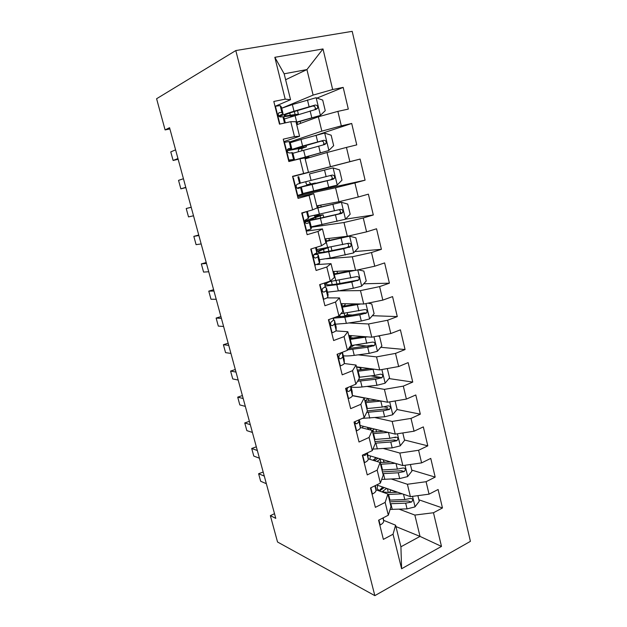 <?xml version="1.0" encoding="UTF-8"?>
<svg xmlns="http://www.w3.org/2000/svg" width="627" height="627" viewBox="0 0 627 627"><rect width="100%" height="100%" fill="white"/><g stroke="black" fill="none" stroke-linecap="round" stroke-linejoin="round"><path stroke-width="0.94" d="M470.407 541.352L352.194 31.35L235.799 50.56L374.836 595.65L470.407 541.352M395.927 526.57L420.027 536.406L441.494 546.415L433.476 512.745L442.466 507.964L438.108 489.499L429.048 494.17L426.086 481.708L435.177 477.108L430.765 458.4L421.603 462.891L418.593 450.264L427.802 445.852L423.327 426.893L414.055 431.204L411.006 418.405L420.325 414.173L415.787 394.971L406.398 399.085L403.31 386.122L412.746 382.078L408.153 362.618L398.647 366.536L395.519 353.393L405.066 349.552L400.41 329.833L390.793 333.548L387.619 320.232L397.283 316.596L392.565 296.602L382.823 300.114L379.609 286.61L389.398 283.185L384.617 262.917L374.75 266.216L371.49 252.532L381.404 249.319L376.553 228.777L366.568 231.857L363.26 217.977L373.3 214.983L368.386 194.158L358.268 197.011L354.913 182.943L365.086 180.176L360.102 159.062L349.85 161.68L346.449 147.416L356.755 144.884L351.7 123.472L341.315 125.855L337.867 111.379L348.306 109.098L343.181 87.388L316.98 98.086M441.494 546.415L401.601 568.744L393.043 534.228L395.59 525.199L383.583 520.324M285.622 79.739L306.924 69.573L322.991 48.945L274.83 57.316L285.199 99.152L273.811 101.456L279.493 124.154L290.779 121.685L294.478 136.592L283.247 139.17L288.843 161.531L299.98 158.803L303.625 173.499L292.543 176.336L298.06 198.375L309.048 195.389L312.646 209.873L301.712 212.961L307.144 234.678L317.991 231.449L321.533 245.729L310.741 249.06L316.102 270.472L326.8 267L330.296 281.084L319.645 284.642L324.927 305.749L335.492 302.049L338.933 315.937L328.423 319.723L333.627 340.532L344.058 336.613L347.452 350.305L337.075 354.31L342.209 374.836L352.507 370.69L355.854 384.194L345.61 388.419L350.673 408.655L360.838 404.305L364.138 417.613L354.028 422.049L359.02 442.011L369.052 437.45L372.313 450.586L362.328 455.218L367.25 474.905L377.164 470.148L380.37 483.103L370.51 487.939L375.369 507.353L385.158 502.407L388.325 515.19L378.59 520.214L383.379 539.369L393.043 534.228M322.991 48.945L332.663 89.52L343.181 87.388M274.501 513.685L270.355 515.66L275.778 518.372L169.564 127.696L165.097 129.922L169.901 128.935M296.736 124.765L318.367 116.787L321.839 131.137L289.886 141.906M337.867 111.379L318.367 116.787M341.315 125.855L321.839 131.137M274.83 57.316L284.156 73.798L290.552 99.701L275.755 106.041M285.199 99.152L290.552 99.701M305.153 158.866L327.02 152.518L330.453 166.672L292.59 176.516M346.449 147.416L327.02 152.518M349.85 161.68L330.453 166.672M290.779 121.685L295.983 121.701L299.573 136.255L283.866 141.631M294.478 136.592L299.573 136.255M297.457 195.969L335.563 187.763L338.941 201.722L316.76 205.86M354.913 182.943L335.563 187.763M358.268 197.011L338.941 201.722M299.98 158.803L304.926 157.941L308.468 172.292L292.574 176.43M303.625 173.499L308.468 172.292M311.321 227.225L343.98 222.514L347.319 236.285L324.911 238.895M363.26 217.977L343.98 222.514M366.568 231.857L347.319 236.285M309.048 195.389L313.751 193.672L297.739 197.082M313.751 193.672L317.246 207.827L312.646 209.873M326.33 258.771L352.288 256.796L355.58 270.378L332.961 271.499M371.49 252.532L352.288 256.796M374.75 266.216L355.58 270.378M317.991 231.449L322.45 228.91L306.258 231.136M322.45 228.91L325.891 242.868L321.533 245.729M338.69 290.85L360.478 290.614L363.723 304.017L340.908 303.68M379.609 286.61L360.478 290.614M382.823 300.114L363.723 304.017M326.8 267L331.025 263.653L317.082 264.57M331.025 263.653L334.426 277.416L330.296 281.084M348.855 322.96L368.558 323.979L371.764 337.193L348.753 335.453M387.619 320.232L368.558 323.979M390.793 333.548L371.764 337.193M335.492 302.049L339.481 297.927L326.933 297.88M339.481 297.927L342.836 311.501L338.933 315.937M358.142 354.843L376.537 356.888L379.696 369.93L356.489 366.819M395.519 353.393L376.537 356.888M398.647 366.536L379.696 369.93M344.058 336.613L347.828 331.722L335.821 330.899M347.828 331.722L351.136 345.116L347.452 350.305M366.897 386.42L384.406 389.367L387.517 402.236L352.421 395.543M403.31 386.122L384.406 389.367M406.398 399.085L387.517 402.236M352.507 370.69L356.058 365.063L344.254 363.519M356.058 365.063L359.318 378.277L355.854 384.194M375.299 417.653L392.165 421.415L395.245 434.119L360.204 425.545M411.006 418.405L392.165 421.415M414.055 431.204L395.245 434.119M360.838 404.305L364.177 397.957L352.413 395.708M364.177 397.957L367.398 410.991L364.138 417.613M383.434 448.517L399.83 453.047L402.863 465.579L367.822 455.194M418.593 450.264L399.83 453.047M421.603 462.891L402.863 465.579M369.052 437.45L372.187 430.404L360.384 427.473M372.187 430.404L375.361 443.265L372.313 450.586M391.358 479.02L407.393 484.263L410.387 496.631L376.623 484.937M426.086 481.708L407.393 484.263M429.048 494.17L410.387 496.631M377.164 470.148L380.095 462.428L368.221 458.831M380.095 462.428L383.23 475.117L380.37 483.103M399.101 509.155L414.855 515.073L420.027 536.406L400.919 546.783L395.59 525.199M433.476 512.745L414.855 515.073M385.158 502.407L387.894 494.021L375.949 489.773M387.894 494.021L390.989 506.545L388.325 515.19M235.799 50.56L156.593 98.737L165.097 129.922M270.355 515.66L277.542 542.01L374.836 595.65M296.195 122.571L320.279 115.462L325.248 110.673L322.701 100.077L315.992 97.741L292.362 104.56L281.695 108.236L313.116 95.1L306.924 69.573L284.156 73.798M401.601 568.744L400.919 546.783M332.663 89.52L313.116 95.1M442.466 507.964L418.883 499.79M397.095 492.242L390.848 490.071M435.177 477.108L411.735 470.085M385.66 462.271L383.849 461.723M427.802 445.852L404.501 439.997M395.323 437.701L394.446 437.481M420.325 414.173L396.977 409.494M387.76 407.652L383.818 406.86M412.746 382.078L388.959 378.567M379.46 377.164L370.8 375.887M405.066 349.552L380.761 347.295M368.229 346.135L355.58 344.96M397.283 316.596L372.36 315.695M353.267 315.013L346.864 314.785M389.398 283.185L363.715 283.788M381.404 249.319L354.78 251.592M373.3 214.983L345.485 219.16M360.102 159.062L292.613 176.595M365.086 180.176L302.974 193.704M351.7 123.472L317.419 134.868M379.766 524.909L380.291 524.94C382.635 523.631 383.763 522.322 383.677 521.013L383.246 517.808M264.28 476.089L258.614 473.73L263.175 472.029M266.35 483.707L260.667 481.254L258.614 473.73M397.628 492.211L389.97 492.556L382.008 491.929M379.656 491.09L377.062 488.527L377.666 485.298M402.291 493.825L388.003 494.452M417.888 495.643L419.251 501.302L414.941 506.914L407.064 508.881L390.104 509.414M382.799 488.613L381.475 488.151M389.633 492.571L390.809 489.852M390.292 503.74L405.669 503.16L411.445 502.062C413.389 499.962 413.083 498.755 410.528 498.449L404.791 499.531L389.406 500.15M382.337 486.92L382.454 487.406L379.061 490.769M379.484 491.004L384.249 487.579M382.454 487.406L382.878 487.108M386.694 488.425L383.309 490.855L383.661 492.266M408.53 501.051L411.414 502.078L408.569 501.044L389.822 501.827M381.968 491.913L383.309 490.855M372.007 493.919L372.54 493.958C374.922 492.704 376.075 491.474 376.012 490.267L375.432 485.525M372.117 487.148L373.339 486.552M257.329 450.507L251.717 448.477L256.318 446.808M259.421 458.212L253.794 456.08L251.717 448.477M364.154 462.522L364.695 462.569C367.101 461.37 368.284 460.218 368.253 459.121L367.493 452.819M363.221 454.802L364.992 455.539L366.764 453.156L368.253 459.121M250.298 424.651L244.749 422.951L249.389 421.32M252.415 432.434L246.85 430.631L244.749 422.951M390.621 461.95L380.127 462.554M369.828 459.317L370.486 455.978M395.253 463.322L380.542 464.246M410.395 464.497L411.963 471.034L407.613 476.591L399.681 478.581L381.686 479.436M375.189 460.242L373.567 459.756M383.724 462.389L383.41 459.81M382.87 473.651L398.27 472.774L404.243 471.575C406.014 469.435 405.645 468.236 403.145 467.977L397.377 469.106L381.968 470.015M375.001 457.318L375.291 458.462L372.994 460.273M374.476 460.72L378.01 458.212M380.573 458.972L376.898 461.456M375.291 458.462L376.388 457.734M404.243 471.575L401.421 470.712L382.439 471.904M383.622 431.274L372.618 432.128M362.288 427.951L363.245 426.289M388.231 432.403L372.994 433.657M402.8 432.943L404.587 440.373L400.183 445.883L392.204 447.882L372.932 449.097M375.346 443.179L390.778 442.004L396.93 440.687C398.529 438.516 398.114 437.325 395.668 437.113L389.869 438.289L374.437 439.496M367.579 427.348L367.798 429.315M370.055 429.879L371.435 428.296M374.46 429.033L372.242 430.616M368.033 429.174L370.008 427.943M394.164 439.974L374.954 441.604M356.191 430.702L356.739 430.765C359.177 429.62 360.392 428.547 360.384 427.559L359.263 419.753M355.086 421.587C355.156 423.358 355.807 424.071 357.045 423.711L358.879 421.516L358.746 419.98M243.19 398.513L237.711 397.15L242.39 395.566M245.329 406.382L239.827 404.917L237.711 397.15M348.126 398.458L348.675 398.537C351.151 397.447 352.398 396.46 352.421 395.582L352.108 391.107L350.916 386.232M348.628 387.172L347.507 388.011C346.645 390.323 347.139 391.467 348.988 391.452L350.893 389.453L350.689 386.318M236.003 372.085L230.595 371.074L235.305 369.53M238.166 380.04L232.735 378.927L230.595 371.074M381.232 401.037L365.345 402.675M376.67 400.167L365.008 401.319M395.104 400.974L397.118 409.321L392.659 414.768L384.633 416.79L362.484 418.342M366.701 412.401L383.183 410.834L389.516 409.384C390.95 407.197 390.48 406.022 388.097 405.857L382.266 407.064L366.803 408.592M368.112 398.537L364.961 401.123M386.796 408.828L367.375 410.912M374.288 369.209L357.594 371.286M369.836 368.605L357.304 370.11M387.306 368.566L389.547 377.869L385.041 383.246L376.96 385.284L362.045 386.969C357.531 387.462 353.879 387.486 351.112 387.031M357.562 381.279L375.487 379.257L381.992 377.666C383.269 375.479 382.744 374.311 380.417 374.178L374.562 375.44L359.075 377.282M357.688 367.14L360.886 368.245L359.976 369.828M356.7 367.665L357.923 367.007M381.992 377.666L379.319 377.266L358.362 379.907M340.508 365.87L339.952 365.792L340.508 365.87C343.008 364.836 344.294 363.934 344.348 363.174L344.192 359.31L342.663 353.111M341.801 352.484L339.238 355.368C338.486 357.633 339.019 358.769 340.829 358.762L342.797 356.967L342.256 352.311M228.745 345.375L223.4 344.709L228.157 343.212M230.932 353.416L225.563 352.648L223.4 344.709M367.461 336.871L349.748 339.489M363.245 336.55L349.498 338.494M377.838 336.033L379.554 336.354L381.874 346.002L377.313 351.316L369.185 353.369L354.247 355.368C349.725 355.956 346.088 356.105 343.337 355.815M349.027 348.079L354.396 345.124M347.781 349.835L367.696 347.256L374.35 345.524C375.487 343.345 374.915 342.201 372.642 342.091L350.775 345.626M349.623 335.516L349.991 337.028L349.231 337.397L353.244 338M349.991 337.028L352.131 335.711M374.35 345.532L371.717 345.289L348.683 348.565M331.659 332.655L332.232 332.757C334.763 331.785 336.072 330.978 336.158 330.327L336.166 327.09L334.63 320.836M332.232 332.757L331.675 332.718M333.642 317.842L333.603 320.06L330.86 322.27C330.217 324.504 330.782 325.617 332.553 325.625L334.591 324.041L334.567 320.585L333.603 319.817M221.402 318.367L216.127 318.069L220.923 316.604M223.612 326.495L218.314 326.087L216.127 318.069M360.901 303.97L341.793 307.277M357.171 303.915L341.597 306.47M367.994 303.139L371.756 303.938L374.107 313.712L369.491 318.955L361.309 321.032L346.347 323.344L335.469 324.19M343.533 316.51L344.795 315.937C346.747 315.036 347.648 314.323 347.491 313.806L347.24 312.795M333.642 318.124L344.834 317.215L359.796 314.84L366.591 312.967C367.602 310.796 366.991 309.66 364.765 309.573L340.829 313.782M342.632 306.321C344.466 305.482 345.312 304.824 345.163 304.361L345.015 303.742M366.591 312.967L363.997 312.889L346.496 316.094L336.519 316.807M323.258 299.079L323.838 299.197C326.408 298.28 327.749 297.566 327.866 297.041L328.039 294.447L326.487 288.122M323.838 299.197L323.289 299.197M325.162 282.801L325.272 286.633L322.38 288.718C321.839 290.904 322.435 292.01 324.167 292.033L326.275 290.669L326.432 287.926L324.684 287.221M322.153 289.282L322.066 290.035M213.972 291.053L208.775 291.132L213.611 289.713M216.213 299.283L210.985 299.244L208.775 291.132M354.898 270.417L333.736 274.634M352.076 270.55L333.588 274.023M358.299 269.79L363.856 271.091L366.239 280.998L361.56 286.171L353.322 288.263L338.345 290.912L327.49 292.158M339.928 283.459L339.207 280.151M325.327 286.037L336.817 284.697L351.794 281.993L358.722 279.971C359.608 277.816 358.957 276.695 356.779 276.625L327.655 281.962M358.722 279.971L338.517 283.717C331.087 285.003 326.988 285.167 326.22 284.219C326.009 283.663 327.028 282.848 329.277 281.789M314.738 265.041L319.457 263.301L319.801 261.365L318.234 254.977M315.326 265.174L314.785 265.213M317.223 251.019L316.314 247.344L317.223 251.019L316.831 252.752L313.798 254.687C313.335 256.835 313.962 257.94 315.671 257.979L317.85 256.835L318.195 254.836C317.913 254.421 316.455 254.343 313.837 254.601M313.531 255.73L313.704 256.764M206.471 263.442L201.338 263.896L206.22 262.525M208.728 271.757L203.579 272.094L201.338 263.896M319.409 259.703L330.233 258.042L353.526 252.947L358.26 247.837L355.846 237.805L349.466 236.167L325.57 241.56M349.466 236.167L325.468 241.144M315.35 253.59C317.732 253.661 322.176 253.049 328.681 251.748L343.69 248.7L350.728 246.544C351.504 244.397 350.822 243.292 348.69 243.237L316.878 249.562M328.548 247.587L323.508 249.397L324.159 252.03M317.199 251.137L324.802 248.331M347.436 243.566C348.722 244.358 348.973 245.431 348.197 246.787L346.95 247.524L330.437 250.91C322.999 252.375 318.931 252.799 318.242 252.164C318.069 251.646 319.825 250.722 323.508 249.397M306.109 230.532L310.937 229.098L311.439 227.711L309.863 221.386M306.697 230.681L306.164 230.752M301.752 213.125L302.261 212.804M301.806 213.345L306.83 211.511M302.339 213.251L301.893 213.705M307.371 211.362L308.845 217.35L308.272 218.4L305.098 220.179C304.722 222.295 305.373 223.384 307.05 223.463L309.307 222.546L309.848 221.3L304.926 221.731M305.122 222.326L305.357 222.726M198.877 235.525L193.829 236.355L198.743 235.031M201.165 243.934L196.086 244.655L193.829 236.355M311.219 226.825L345.383 219.27L350.172 214.238L347.726 204.073L341.268 202.262L316.188 208.297M341.268 202.262L317.223 207.835M316.886 206.369L320.569 205.147M318.03 216.362L317.928 215.962L305.937 220.775C306.674 221.151 311.501 220.343 320.444 218.353L341.472 213.47L342.608 212.663C343.29 210.539 342.585 209.442 340.485 209.387L308.664 216.542M317.928 215.962L315.256 216.409L314.103 215.492M317.662 214.716L318.688 215.422L323.14 214.842L315.6 217.475L315.977 218.995M338.909 209.802C340.445 210.429 340.845 211.518 340.116 213.07L338.784 213.909L322.247 217.663C314.801 219.325 310.773 219.999 310.161 219.685L315.6 217.475M297.347 195.538L302.998 193.806L301.391 187.332L297.159 188.21M297.95 195.702L297.417 195.82M302.927 193.508L337.13 185.137L341.974 180.184L339.497 169.878L332.961 167.895L309.746 173.859M293.53 178.029L293.083 178.476M300.349 183.225L298.718 176.689L300.357 183.202L297.253 184.22L296.289 185.177C295.975 187.261 296.649 188.351 298.311 188.453L301.383 187.316M191.204 207.286L186.227 208.517L191.188 207.239M193.516 215.79L188.515 216.903L186.227 208.517M313.688 190.976L312.089 184.51L297.723 187.881L311.188 184.048L306.964 184.8L306.007 183.225L305.992 181.697M332.961 167.895L309.738 173.844M312.089 184.51L333.172 179.22L334.379 178.327C334.975 176.218 334.238 175.137 332.169 175.082L300.333 183.084M309.479 182.316L310.929 183.985L315.303 182.998L307.685 185.514M329.967 175.646C331.934 175.897 332.584 176.986 331.91 178.907L330.515 179.847L307.598 185.145M288.475 160.05L294.439 159.446L288.773 161.249M289.078 160.238L288.553 160.387M288.585 160.496L290.019 160.583L288.726 161.068M284.078 142.486L289.11 141.49L290.121 142.086L291.751 148.646L290.795 148.254L288.373 148.67L287.362 149.673C287.111 151.726 287.809 152.823 289.447 152.957L292.77 152.808L294.431 159.415L292.77 152.808M284.595 142.313L284.141 142.752M287.213 150.386L291.767 148.693L290.082 142.008M185.772 187.332L180.858 188.845L178.546 180.364L183.437 178.726M180.858 188.845L185.851 187.598M298.272 147.486L298.507 148.442L306.407 146.843L302.112 148.301L301.681 150.739M298.209 151.71L298.593 149.14L302.261 147.917L288.396 150.519L302.606 146.06L300.984 139.476L290.27 142.69M296.32 159.697L328.76 150.543L333.666 145.66L331.158 135.213L324.535 133.065L300.984 139.476M328.76 150.543L291.265 160.935M303.75 158.145L304.746 157.965M301.571 158.529L308.884 156.899L304.973 158.106M298.507 148.442L292.676 149.422L321.11 141.138C323.32 141.059 324.143 142.102 323.587 144.288L326.024 143.536C326.542 141.436 325.781 140.362 323.744 140.307L302.606 146.06M292.903 153.278L324.762 144.5L326.024 143.536M275.026 106.308L280.159 105.587L281.39 107.013L283.028 113.605M275.535 106.088L275.081 106.519M284.055 117.798L285.34 122.876L284.055 117.798L282.949 116.771L284.517 123.057M278.678 116.011L283.059 113.714L281.868 112.445L279.376 112.609L278.31 113.659C278.122 115.681 278.835 116.787 280.457 116.959L282.949 116.771M278.184 114.427L278.302 115.227M177.95 158.545L173.115 160.473L170.771 151.899L175.584 149.845M173.115 160.473L178.146 159.274M290.45 116.857L294.188 115.219L283.059 116.873M320.279 115.462L296.116 122.249M284.368 118.965L316.235 109.302L317.544 108.259C317.991 106.175 317.215 105.109 315.201 105.046L294.008 111.23C285.058 113.965 280.371 115.791 279.948 116.693L280.379 116.975M289.737 113.048L290.277 115.211C286.327 115.917 284.321 116.042 284.258 115.595C284.611 114.835 288.522 113.322 295.975 111.042L312.599 106.073C314.77 105.979 315.616 107.021 315.138 109.192L317.544 108.259M290.277 115.211L298.358 114.13L297.355 114.749M378.92 520.042L380.142 524.932M382.917 517.98L383.677 521.013M415.05 506.781L412.535 496.349M389.97 500.127L388.568 494.429M387.408 488.676L388.372 492.595M392.259 509.39L390.856 503.716M404.791 499.531L403.498 494.248M407.064 508.881L405.669 503.16M370.847 487.775L372.391 493.951M374.899 485.792L376.012 490.267M362.665 455.061L364.538 462.554M367.477 452.827L367.641 453.478M363.354 455.053L364.992 455.539M407.722 476.457L405.018 465.273M382.533 469.984L381.106 464.215M380.15 459.27L380.957 462.538M384.845 479.373L383.434 473.62M397.377 469.106L396.021 463.549M399.681 478.581L398.27 472.774M401.178 470.775L404.039 471.653M400.292 445.742L397.4 433.782M375.001 439.456L373.559 433.61M370.675 429.409L370.338 428.022M372.971 430.161L373.449 432.097M377.344 448.963L375.91 443.14M389.869 438.289L388.45 432.458M392.204 447.882L390.778 442.004M393.725 440.115L396.57 440.844M354.373 421.9L356.583 430.749M359.247 419.761L359.922 422.488M358.879 421.516L360.384 427.559M355.501 423.335L357.045 423.711M345.955 388.278L348.518 398.513M350.901 386.24L352.108 391.107M350.893 389.453L352.421 395.582M347.577 391.193L348.988 391.452M392.768 414.627L389.688 401.876M367.367 408.538L365.909 402.612M365.706 400.7L365.839 401.264M369.75 418.162L368.292 412.268M382.266 407.064L380.808 401.084M384.633 416.79L383.183 410.834M386.185 409.055L389.006 409.627M385.15 383.113L381.867 369.546M359.639 377.211L358.166 371.215M362.045 386.969L360.572 380.997M374.562 375.44L373.081 369.381M376.96 385.284L375.487 379.257M378.543 377.587L381.349 378.003M337.428 354.177L340.351 365.847M342.671 353.22L344.192 359.31M342.797 356.967L344.348 363.174M341.691 352.531L341.817 353.04M339.575 358.605L340.829 358.762M377.43 351.183L373.951 336.777M351.81 345.485L350.313 339.411M352.076 345.446L352.319 346.441M354.247 355.368L352.758 349.31M366.756 343.392L365.259 337.255M369.185 353.369L367.696 347.256M370.8 345.712L373.582 345.963M328.783 319.598L332.067 332.733M334.63 320.922L336.166 327.09M334.591 324.041L336.158 330.327M333.102 318.038L333.603 320.06M331.495 325.562L332.553 325.625M369.609 318.829L365.917 303.57M343.878 313.335L342.358 307.183M341.77 303.695L342.428 306.352M344.145 313.296L344.795 315.937M339.756 314.997L340.202 316.815M346.347 323.344L344.834 317.215M358.84 310.921L357.327 304.706M361.309 321.032L359.796 314.84M362.955 313.414L365.713 313.5M320.005 284.525L323.673 299.165M326.479 288.193L328.039 294.447M325.139 282.801L325.499 284.235M326.275 290.669L327.866 297.041M324.378 283.059L325.272 286.633M323.328 292.041L324.167 292.033M361.677 286.045L357.774 269.9M335.845 280.763L334.301 274.532M333.823 271.46L334.418 273.881M336.103 280.716L336.911 283.992M331.456 281.492L332.232 284.634M338.345 290.912L336.817 284.697M350.83 278.02L349.294 271.718M353.322 288.263L351.794 281.993M355.007 280.684L357.743 280.606M311.11 248.943L315.162 265.135M318.226 255.024L319.801 261.365M317.85 256.835L319.457 263.301M315.538 247.579L316.831 252.752M315.075 258.026L315.671 257.979M353.644 252.814L349.631 236.207M327.702 247.759L326.142 241.442M325.766 238.793L326.299 240.98M327.984 247.79L328.83 251.223M330.233 258.042L328.681 251.748M342.703 244.679L341.151 238.291M345.234 255.064L343.69 248.7M346.95 247.524L349.662 247.265M302.214 213.384L306.532 230.634M309.856 221.417L311.454 227.836M307.355 211.37L308.845 217.35M309.307 222.546L310.937 229.098M306.634 211.816L308.272 218.4M345.501 219.144L341.433 202.309M319.449 214.316L317.865 207.905M317.701 206.126L318.077 207.639M320.154 216.049L320.64 218.024M322.019 224.732L320.444 218.353M334.473 210.884L332.898 204.41M337.036 221.402L335.469 214.959M338.784 213.909L341.472 213.47M315.256 216.409L318.688 215.422M293.405 178.154L297.778 195.655M301.368 187.348L302.99 193.853M300.639 187.771L302.292 194.417M297.927 176.9L299.596 183.57M337.248 185.012L333.125 167.95M311.086 180.419L309.479 173.922M312.222 183.891L312.34 184.377M326.126 176.626L324.527 170.066M328.728 187.293L327.137 180.756M330.515 179.847L333.172 179.22M307.449 184.902L310.929 183.985M284.47 142.439L288.906 160.183M291.853 152.518L293.538 159.258M289.11 141.49L290.795 148.254M298.593 149.14L302.112 148.301M328.885 150.417L324.7 133.12M302.912 146.154L303.217 147.392M305.529 156.789L305.717 157.549M300.889 158.075L301.023 158.623M305.247 156.758L303.625 150.206M317.67 141.898L316.047 135.244M320.303 152.714L318.688 146.091M321.11 141.138L323.744 140.307M275.402 106.206L279.869 124.068M281.327 106.849L282.996 113.565M280.159 105.587L281.868 112.445M278.929 112.789L279.376 112.609M320.405 115.344L316.165 97.804M294.008 111.23L292.362 104.56M293.17 115.768L293.028 115.203M294.369 111.535L295.066 114.349M297.026 122.32L297.559 124.46M296.689 122.077L295.051 115.439M309.095 106.692L307.449 99.952M311.768 117.657L310.13 110.948M312.599 106.073L315.201 105.046M376.537 431.87L375.926 429.393M394.171 439.974L396.93 440.687M368.935 400.966L368.347 398.584M386.804 408.828L389.516 409.384M361.23 369.671L360.917 368.37M337.522 273.309L337.028 271.295M329.41 240.337L328.94 238.425M331.942 250.604L331.072 247.069M314.26 254.092L314.378 254.554M348.197 246.787L350.728 246.544M321.189 206.918L320.75 205.115M323.751 217.326L323.148 214.873M305.937 220.775L306.125 221.527M340.116 213.07L342.608 212.663M314.801 216.307L318.242 215.32M315.452 183.601L315.303 183.006M331.91 178.907L334.379 178.327M306.964 184.8L310.436 183.883M288.279 150.049L288.396 150.519M306.407 146.828L306.031 145.292M308.884 156.891L308.649 155.951M279.681 115.627L279.948 116.693M298.35 114.09L297.488 110.587M300.623 123.331L300.145 121.395"/></g></svg>

